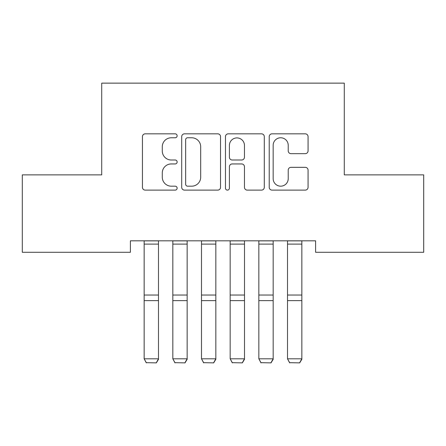 <?xml version="1.0" encoding="UTF-8"?>
<svg xmlns="http://www.w3.org/2000/svg" width="446" height="446" viewBox="0 0 446 446"><rect width="100%" height="100%" fill="white"/><g stroke="black" fill="none" stroke-linecap="round" stroke-linejoin="round"><path stroke-width="0.67" d="M177.129 135.801A1.968 1.968 0 0 0 175.155 133.833L145.257 133.833A2.815 2.815 0 0 0 142.441 136.649L142.441 187.303A2.815 2.815 0 0 0 145.257 190.119L175.155 190.119A1.968 1.968 0 0 0 177.129 188.151A1.968 1.968 0 0 0 175.155 186.177L171.286 186.177A9.004 9.004 0 0 1 162.283 177.174L162.283 172.953A9.004 9.004 0 0 1 171.286 163.944L175.155 163.944A1.968 1.968 0 0 0 177.129 161.976A1.968 1.968 0 0 0 175.155 160.002L171.286 160.002A9.004 9.004 0 0 1 162.283 150.999L162.283 146.779A9.004 9.004 0 0 1 171.286 137.775L175.155 137.775A1.968 1.968 0 0 0 177.129 135.801M305.248 153.675A2.815 2.815 0 0 0 308.063 150.86L308.063 136.649A2.815 2.815 0 0 0 305.248 133.833L272.038 133.833A2.815 2.815 0 0 0 269.222 136.649L269.222 187.303A2.815 2.815 0 0 0 272.038 190.119L305.248 190.119A2.815 2.815 0 0 0 308.063 187.303L308.063 170.138A2.815 2.815 0 0 0 305.248 167.322L291.037 167.322A2.815 2.815 0 0 0 288.222 170.138L288.222 178.651A7.526 7.526 0 0 1 280.696 186.177A7.526 7.526 0 0 1 273.164 178.651L273.164 145.301A7.526 7.526 0 0 1 280.696 137.775A7.526 7.526 0 0 1 288.222 145.301L288.222 150.86A2.815 2.815 0 0 0 291.037 153.675L305.248 153.675M315.606 240.823L130.394 240.823L130.394 252.291L22.3 252.291L22.3 174.877L101.721 174.877L101.721 83.129L344.279 83.129L344.279 174.877L423.7 174.877L423.7 252.291L315.606 252.291L315.606 240.823M220.536 136.649A2.815 2.815 0 0 0 217.72 133.833L184.516 133.833A2.815 2.815 0 0 0 181.7 136.649L181.7 187.303A2.815 2.815 0 0 0 184.516 190.119L217.72 190.119A2.815 2.815 0 0 0 220.536 187.303L220.536 136.649M228.28 133.833L261.484 133.833A2.815 2.815 0 0 1 264.3 136.649L264.3 187.303A2.815 2.815 0 0 1 261.484 190.119L247.274 190.119A2.815 2.815 0 0 1 244.458 187.303L244.458 166.759A2.815 2.815 0 0 0 241.643 163.944L232.215 163.944A2.815 2.815 0 0 0 229.4 166.759L229.4 188.151A1.968 1.968 0 0 1 227.432 190.119A1.968 1.968 0 0 1 225.464 188.151L225.464 136.649A2.815 2.815 0 0 1 228.28 133.833M187.61 137.775A1.968 1.968 0 0 0 185.642 139.743L185.642 184.209A1.968 1.968 0 0 0 187.61 186.177L191.691 186.177A9.004 9.004 0 0 0 200.694 177.174L200.694 146.779A9.004 9.004 0 0 0 191.691 137.775L187.61 137.775M244.458 145.441A7.526 7.526 0 0 0 236.932 137.914A7.526 7.526 0 0 0 229.4 145.441L229.4 157.193A2.815 2.815 0 0 0 232.215 160.002L241.643 160.002A2.815 2.815 0 0 0 244.458 157.193L244.458 145.441M158.492 240.823L158.492 359.303L156.34 362.871L146.305 362.676L156.34 362.871M146.305 362.871L144.153 358.807L158.492 358.807L156.34 362.676M144.153 240.823L144.153 358.807L146.305 362.676M187.158 240.823L187.158 359.303L185.012 362.871L174.977 362.676L185.012 362.871M174.977 362.871L172.825 358.807L187.158 358.807L185.012 362.676M172.825 240.823L172.825 358.807L174.977 362.676M215.831 240.823L215.831 359.303L213.684 362.871L203.649 362.676L213.684 362.871M203.649 362.871L201.497 358.807L215.831 358.807L213.684 362.676M201.497 240.823L201.497 358.807L203.649 362.676M244.503 240.823L244.503 359.303L242.351 362.871L232.316 362.676L242.351 362.871M232.316 362.871L230.169 358.807L244.503 358.807L242.351 362.676M230.169 240.823L230.169 358.807L232.316 362.676M273.175 240.823L273.175 359.303L271.023 362.871L260.988 362.676L271.023 362.871M260.988 362.871L258.842 358.807L273.175 358.807L271.023 362.676M258.842 240.823L258.842 358.807L260.988 362.676M301.847 240.823L301.847 359.303L299.695 362.871L289.66 362.676L299.695 362.871M289.66 362.871L287.508 358.807L301.847 358.807L299.695 362.676M287.508 240.823L287.508 358.807L289.66 362.676M158.492 240.879L144.153 240.879M158.492 295.035L144.153 295.035M158.492 300.643L144.153 300.643M158.492 244.113L144.153 244.113M187.158 240.879L172.825 240.879M187.158 295.035L172.825 295.035M187.158 300.643L172.825 300.643M187.158 244.113L172.825 244.113M215.831 240.879L201.497 240.879M215.831 295.035L201.497 295.035M215.831 300.643L201.497 300.643M215.831 244.113L201.497 244.113M244.503 240.879L230.169 240.879M244.503 295.035L230.169 295.035M244.503 300.643L230.169 300.643M244.503 244.113L230.169 244.113M273.175 240.879L258.842 240.879M273.175 295.035L258.842 295.035M273.175 300.643L258.842 300.643M273.175 244.113L258.842 244.113M301.847 240.879L287.508 240.879M301.847 295.035L287.508 295.035M301.847 300.643L287.508 300.643M301.847 244.113L287.508 244.113"/></g></svg>
